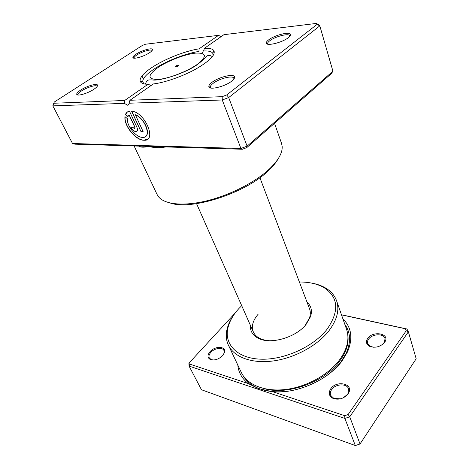 <?xml version="1.0" encoding="UTF-8"?>
<svg xmlns="http://www.w3.org/2000/svg" width="469" height="469" viewBox="0 0 469 469"><rect width="100%" height="100%" fill="white"/><g stroke="black" fill="none" stroke-linecap="round" stroke-linejoin="round"><path stroke-width="0.7" d="M342.892 318.826C351.574 327.403 353.122 338.419 347.517 351.873L342.194 360.743C328.634 379.697 297.463 393.796 273.105 391.855L344.703 415.686L348.133 414.532L406.248 330.721L405.245 328.746L341.502 314.857M235.28 312.882L189.781 362.238L189.892 364.155L248.306 383.601L258.618 388.66L273.105 391.855M248.306 383.601C241.963 378.6 238.469 372.415 237.812 365.052M330.786 388.713C336.595 379.984 353.679 383.665 348.702 392.817L347.992 393.989C343.877 398.644 338.952 400.145 333.213 398.498C328.957 396.235 328.148 392.969 330.786 388.713M343.331 397.812L347.488 394.365L348.133 393.292L348.526 388.754C346.826 383.22 335.552 383.794 331.724 389.522C330.323 391.498 329.965 393.432 330.639 395.32L333.957 398.492L340.588 398.814M367.719 338.372C372.908 330.534 389.768 333.389 385.149 341.52L384.615 342.388C380.236 347.013 375.136 348.285 369.326 346.21C366.166 344.217 365.632 341.602 367.719 338.372M382.047 344.85L384.574 342.024L384.996 338.471C383.706 333.254 372.146 333.776 368.605 339.128C367.514 340.652 367.198 342.153 367.655 343.619L370.088 346.31L373.834 347.277M210.048 351.674C215.142 345.635 226.574 346.14 224.516 352.43L222.711 355.555C218.777 359.318 214.696 360.655 210.464 359.565C207.339 357.876 207.198 355.244 210.048 351.674M223.086 355.109L224.088 353.069L223.936 350.484C222.494 346.943 214.456 348.121 210.827 352.36C209.068 354.388 208.553 356.241 209.28 357.917L211.22 359.6L213.436 360.01M306.996 302.124C311.187 305.817 312.377 310.642 310.566 316.587L306.069 324.419C295.769 337.715 270.015 344.95 258.02 338.143C252.557 335.177 250.012 330.909 250.399 325.334M305.231 325.322L309.505 317.894C310.566 314.635 310.589 311.645 309.575 308.936L259.908 177.687M241.699 305.677L239.014 308.42C233.257 314.676 229.564 321.142 227.94 327.808C223.994 344.023 236.769 358.164 260.213 359.16C283.563 360.28 313.251 346.99 326.946 329.402C339.316 311.545 338.577 297.78 324.73 288.113C317.935 283.956 309.493 281.922 299.386 282.016M311.258 283.024C317.067 283.997 322.103 285.82 326.365 288.482C331.343 291.63 334.755 295.74 336.59 300.811C339.656 309.945 337.059 319.999 328.792 330.979C317.138 345.864 294.268 358.24 272.823 361.007C251.349 363.786 233.896 356.95 228.409 345.178C226.158 340.277 225.695 334.954 227.031 329.22C228.198 324.331 230.508 319.5 233.961 314.722M228.409 345.178L241.318 372.45C246.987 384.598 264.27 391.92 285.252 389.522C306.204 387.13 328.329 374.977 339.462 360.004C347.353 348.954 349.716 338.718 346.55 329.291L336.59 300.811M348.133 414.532L349.727 416.794L360.034 443.979L416.179 358.767L408.37 331.8L349.727 416.794L344.879 418.43L355.32 445.55L360.034 443.979M341.461 314.746L406.945 329.004L408.37 331.8L406.248 330.721M344.703 415.686L344.879 418.43L189.077 366.09L201.465 389.739L355.32 445.55M189.892 364.155L189.077 366.09L188.931 363.375L189.781 362.238M258.29 314.06C252.826 320.374 251.179 326.354 253.348 331.993C254.532 334.637 256.643 336.748 259.691 338.325C262.4 339.691 265.624 340.494 269.364 340.729M405.245 328.746L406.945 329.004M178.437 65.871L178.935 65.232C178.326 64.945 177.264 65.238 175.752 66.1L175.248 66.745C175.863 67.026 176.924 66.739 178.437 65.871M161.377 146.803L161.869 147.518C157.109 147.87 152.66 147.501 148.526 146.41C145.29 147.266 142.388 147.401 139.821 146.826L139.258 146.129M127.41 118.704C126.548 125.88 136.18 137.64 142.646 137.388L142.676 137.388C151.845 138.232 145.888 118.991 135.4 114.864L143.139 131.666L141.028 131.648L131.549 111.118C145.085 112.032 157.273 141.368 144.065 140.249L143.965 140.243C135.787 140.524 123.687 125.569 124.977 116.646L127.41 118.704M125.1 116.746C123.998 125.715 136.004 140.413 144.106 140.143L147.629 139.135M136.925 127.287C137.956 129.925 137.587 131.361 135.828 131.601L135.799 131.601C133.812 131.308 132.117 129.866 130.722 127.275L132.78 127.275L134.468 128.723L134.843 127.281L129.116 114.969L127.896 116.617L125.452 114.547C126.184 112.666 127.521 111.54 129.45 111.165L136.925 127.287M130.915 127.275C132.317 129.813 133.993 131.22 135.94 131.496L136.907 131.25M211.97 82.333C218.431 77.262 232.987 73.475 234.441 76.576C235.051 77.696 234.125 79.232 231.663 81.172C224.821 86.712 208.846 90.453 208.828 86.613C208.693 85.452 209.743 84.027 211.97 82.333M233.92 79.003L233.767 78.059C232.454 75.198 219.093 78.657 213.172 83.324C211.132 84.883 210.176 86.19 210.305 87.252L210.816 88.049M80.598 90.101C86.372 86.249 96.432 83.183 97.446 84.995C97.962 85.903 96.761 87.345 93.835 89.321C87.762 93.442 76.916 96.567 76.728 94.287C76.582 93.296 77.872 91.901 80.598 90.101M97.118 86.525L97.001 86.243C96.081 84.567 86.847 87.381 81.553 90.916C79.062 92.569 77.883 93.847 78.024 94.756L78.171 95.025M135.963 54.222C141.28 50.658 151.551 47.574 152.378 49.327C152.771 50.054 151.809 51.197 149.5 52.751C143.936 56.55 132.926 59.68 132.879 57.523C132.78 56.737 133.812 55.635 135.963 54.222M151.997 50.681L151.921 50.5C151.17 48.882 141.749 51.707 136.872 54.979C134.902 56.28 133.964 57.288 134.058 58.015L134.087 58.109M268.678 39.836C274.459 35.257 289.291 31.417 290.399 34.278C290.821 35.122 290.112 36.271 288.271 37.713C282.191 42.661 266.07 46.49 266.281 43.013C266.216 42.157 267.013 41.096 268.678 39.836M289.813 36.283L289.713 35.662C288.711 33.023 275.098 36.535 269.804 40.739C268.28 41.899 267.553 42.872 267.617 43.664L267.893 44.215M278.158 158.815C276.024 162.626 272.77 166.589 268.397 170.698C245.703 193.093 191.563 210.604 170.311 203.042M134.122 145.976L157.086 194.5L158.909 197.22C165.405 204.613 184.17 206.407 207.286 200.697C230.39 194.987 255.312 182.189 269.27 169.116C278.158 160.615 282.467 153.129 282.191 146.662L281.57 143.444L274.535 123.312M150.502 85.211L147.993 84.291C143.25 84.186 140.63 83.077 140.125 80.955C139.727 77.631 143.408 73.311 151.176 67.993C163.681 59.44 184.798 50.992 199.055 48.858L218.536 35.339L145.501 44.233L142.365 45.446L54.263 102.054L53.765 103.256L124.648 100.483L147.993 84.291M199.055 48.858L198.938 51.449C185.39 53.378 165.111 61.462 153.187 69.664C145.83 74.735 142.359 78.856 142.775 82.022L144.235 83.928M213.084 55.688L212.785 53.308C211.583 51.52 208.517 50.74 203.593 50.969L204.437 48.284C209.502 48.055 212.668 48.852 213.928 50.687C215.676 54.896 209.649 61.017 195.854 69.049C182.617 76.394 164.889 82.585 153.322 83.957L129.942 100.278L222.171 96.667L226.709 94.949L317.026 24.4L316.2 23.45L223.924 34.683L204.437 48.284M129.022 103.221C129.045 104.54 128.518 105.203 127.439 105.203L124.437 103.379L52.821 105.865L72.537 143.514L240.925 148.462L222.259 99.985L129.022 103.221L129.942 100.278M242.373 149.259L240.925 148.462L247.116 146.158L332.937 71.212L331.36 73.598L246.729 147.641L242.373 149.259L75.122 144.182L72.537 143.514M221.063 36.676L218.536 35.339M316.2 23.45L318.621 24.517L319.811 25.871L228.69 97.552L222.259 99.985L222.171 96.667M332.937 71.212L319.811 25.871L317.026 24.4M246.729 147.641L247.116 146.158L228.69 97.552L226.709 94.949M124.648 100.483L124.437 103.379M53.765 103.256L52.821 105.865M129.116 114.969L134.984 127.181L134.879 128.565M127.398 111.985L125.452 114.547M125.592 114.448L127.967 116.453M131.748 111.141L141.028 131.648M141.169 131.543L143.086 131.56M145.548 136.497C150.977 133.372 144.094 118.112 135.547 114.758L135.4 114.864M347.764 334.678C349.088 343.021 346.433 351.773 339.808 360.931C324.953 381.942 287.819 395.525 264.41 388.69M344.832 324.378C350.583 332.392 351.064 341.96 346.28 353.075L341.121 361.663C337.686 366.271 333.395 370.557 328.247 374.52M287.216 391.31C276.634 392.535 267.336 391.65 259.328 388.66C251.683 385.67 246.248 381.268 243.012 375.452M157.854 67.624C147.442 75.362 147.395 79.308 157.725 79.472C168.178 78.845 187.377 71.499 197.443 64.247C207.269 56.333 206.641 52.628 195.567 53.126C185.021 54.175 167.855 60.788 157.854 67.624M165.932 146.938L161.869 147.518M347.517 351.873L346.28 353.075L341.074 361.693C337.188 366.875 332.263 371.63 326.295 375.945M289.613 390.958C278.135 392.635 268.039 391.873 259.328 388.66L258.618 388.66M348.133 393.292L348.702 392.817M384.574 342.024L385.149 341.52M224.088 353.069L224.516 352.43M309.505 317.894L310.566 316.587M227.94 327.808L227.031 329.22M324.73 288.113L326.365 288.482M259.691 338.325L258.02 338.143M211.22 359.6L210.464 359.565M370.088 346.31L369.326 346.21M333.957 398.492L333.213 398.498M145.39 84.121C146.885 80.346 146.703 79.771 152.114 79.906C159.308 81.418 185.138 73.551 197.865 64.235C207.779 56.262 206.219 55.875 207.937 55.629C208.957 55.143 210.446 55.483 212.398 56.638M196.558 203.663L253.348 331.993M233.767 78.059L234.441 76.576M97.001 86.243L97.446 84.995M151.921 50.5L152.378 49.327M289.713 35.662L290.399 34.278M142.775 82.022L140.125 80.955M233.873 78.27L234.066 78.792M289.783 35.832L289.895 36.183M213.014 53.771L213.489 55.031M267.658 43.84L267.776 44.186M210.37 87.474L210.575 87.996M141.966 75.966L143.332 79.062M201.887 52.962L203.446 51.866M127.439 105.203L128.928 104.153M212.785 53.308L213.928 50.687M267.617 43.664L266.281 43.013M134.058 58.015L132.879 57.523M78.024 94.756L76.728 94.287M210.305 87.252L208.828 86.613"/></g></svg>
